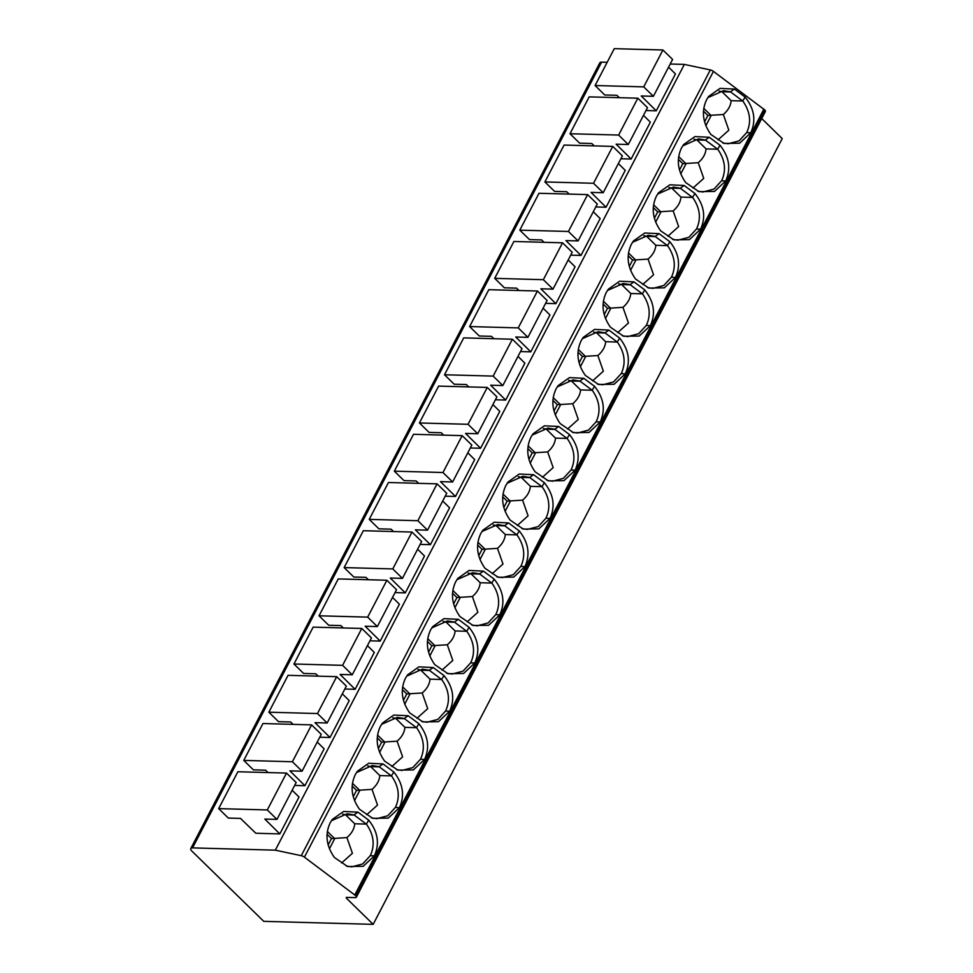 <?xml version="1.0" encoding="UTF-8"?>
<svg xmlns="http://www.w3.org/2000/svg" width="973" height="973" viewBox="0 0 973 973"><rect width="100%" height="100%" fill="white"/><g stroke="black" fill="none" stroke-linecap="round" stroke-linejoin="round"><path stroke-width="1.46" d="M670.202 64.023L684.36 64.413L710.314 69.934A3.527 1.35 27.5 0 1 713.44 71.394L764.693 109.9A3.527 1.35 27.5 0 1 765.398 111.469L356.349 897.228A3.527 1.35 -152.5 0 0 355.656 895.659L304.403 857.152A3.527 1.35 -152.5 0 0 301.277 855.693L275.323 850.171L192.557 847.897A5.887 2.262 -152.5 0 0 190.781 848.553A5.887 2.262 -152.5 0 0 191.949 851.156L263.744 921.346L373.17 924.35L346.595 898.371A1.764 0.681 27.5 0 1 346.254 897.58A1.764 0.681 27.5 0 1 346.777 897.386L355.291 897.617A3.527 1.35 -152.5 0 0 356.349 897.228M607.176 62.284L601.594 62.138L192.557 847.897M190.781 848.553L599.83 62.795A5.887 2.262 27.5 0 1 601.594 62.138M373.17 924.35L782.219 138.592L761.713 118.548M684.36 64.413L275.323 850.171M279.835 833.91L255.838 833.253L240.489 818.402L228.327 818.074L218.67 808.624L267.307 809.95L276.964 819.4L264.814 819.071L279.835 833.91L299.027 797.033L292.155 790.234M317.247 742.034L324.131 748.833L304.926 785.71L294.661 785.43M342.338 693.822L349.222 700.621L330.017 737.498L319.752 737.218M367.429 645.622L374.313 652.421L355.121 689.298L344.843 689.018M392.533 597.41L399.404 604.209L380.212 641.085L369.935 640.806M417.624 549.21L424.508 556.009L405.303 592.885L395.038 592.593M442.715 500.998L449.599 507.797L430.407 544.673L420.129 544.394M467.818 452.798L474.69 459.597L455.498 496.473L445.22 496.181M492.91 404.586L499.781 411.384L480.589 448.261L470.324 447.981M518.001 356.386L524.885 363.184L505.68 400.061L495.415 399.769M543.092 308.173L549.976 314.972L530.784 351.849L520.506 351.569M568.196 259.973L575.067 266.772L555.875 303.649L545.598 303.357M593.287 211.761L600.171 218.56L580.966 255.437L570.701 255.157M618.378 163.561L625.262 170.36L606.057 207.237L595.792 206.945M643.469 115.349L650.353 122.148L631.161 159.025L620.883 158.745M668.573 67.149L675.444 73.948L656.252 110.825L645.975 110.533M763.878 109.098L354.829 894.856M357.967 812.151L368.718 820.19C377.95 831.83 379.823 843.725 374.337 855.887L363.184 866.311L347.653 866.542L334.384 857.468C326.271 845.841 324.873 834.299 330.175 822.83L332.292 819.461L343.615 811.47L357.967 812.151L354.002 814.9L366.31 824.095L368.718 820.19M383.058 763.951L393.81 771.99C403.041 783.63 404.914 795.525 399.429 807.675L388.288 818.098L372.744 818.342L359.475 809.268C351.362 797.641 349.964 786.087 355.279 774.63L357.383 771.261L368.706 763.27L383.058 763.951L379.093 766.688L391.401 775.895L393.81 771.99M408.161 715.739L418.901 723.778C428.144 735.418 430.017 747.313 424.52 759.475L413.379 769.898L397.848 770.13L384.566 761.056C376.454 749.429 375.055 737.887 380.37 726.417L382.474 723.048L393.81 715.058L408.161 715.739L404.196 718.488L416.493 727.682L418.901 723.778M433.253 667.539L444.004 675.578C453.236 687.218 455.109 699.113 449.611 711.263L438.47 721.686L422.939 721.93L409.669 712.856C401.557 701.229 400.158 689.675 405.461 678.217L407.578 674.848L418.901 666.858L433.253 667.539L429.288 670.275L441.596 679.482L444.004 675.578M458.344 619.327L469.095 627.366C478.327 639.006 480.2 650.901 474.715 663.063L463.562 673.486L448.03 673.717L434.761 664.644C426.648 653.017 425.25 641.475 430.553 630.005L432.669 626.636L443.992 618.646L458.344 619.327L454.379 622.075L466.687 631.27L469.095 627.366M483.447 571.127L494.187 579.166C503.43 590.806 505.291 602.701 499.806 614.851L488.665 625.274L473.121 625.505L459.852 616.444C451.74 604.817 450.341 593.262 455.656 581.805L457.76 578.436L469.083 570.446L483.447 571.127L479.482 573.863L491.779 583.07L494.187 579.166M508.538 522.915L519.278 530.954C528.521 542.593 530.394 554.488 524.897 566.651L513.756 577.074L498.225 577.305L484.943 568.232C476.843 556.605 475.432 545.062 480.747 533.593L482.851 530.224L494.187 522.233L508.538 522.915L504.573 525.663L516.882 534.858L519.278 530.954M533.63 474.715L544.381 482.754C553.613 494.393 555.486 506.288 549.988 518.439L538.847 528.862L523.316 529.093L510.047 520.032C501.934 508.405 500.536 496.85 505.838 485.393L507.955 482.024L519.278 474.033L533.63 474.715L529.665 477.451L541.973 486.658L544.381 482.754M558.721 426.502L569.473 434.542C578.704 446.181 580.577 458.076 575.092 470.239L563.951 480.662L548.407 480.893L535.138 471.82C527.025 460.193 525.627 448.65 530.93 437.181L533.046 433.812L544.369 425.821L558.721 426.502L554.756 429.251L567.064 438.446L569.473 434.542M583.824 378.302L594.564 386.342C603.807 397.981 605.68 409.876 600.183 422.027L589.042 432.45L573.498 432.681L560.229 423.62C552.117 411.993 550.718 400.438 556.033 388.981L558.137 385.612L569.46 377.621L583.824 378.302L579.859 381.039L592.156 390.246L594.564 386.342M608.916 330.09L619.655 338.13C628.899 349.769 630.772 361.664 625.274 373.827L614.133 384.25L598.602 384.481L585.32 375.408C577.22 363.78 575.821 352.238 581.124 340.769L583.241 337.4L594.564 329.409L608.916 330.09L604.951 332.839L617.259 342.034L619.655 338.13M634.007 281.89L644.758 289.93C653.99 301.569 655.863 313.464 650.378 325.614L639.225 336.038L623.693 336.269L610.424 327.208C602.311 315.58 600.913 304.026 606.215 292.569L608.332 289.2L619.655 281.209L634.007 281.89L630.042 284.627L642.35 293.834L644.758 289.93M659.098 233.678L669.85 241.718C679.081 253.357 680.954 265.252 675.469 277.414L664.328 287.838L648.784 288.069L635.515 278.996C627.403 267.368 626.004 255.826 631.319 244.357L633.423 240.988L644.746 232.997L659.098 233.678L655.133 236.427L667.442 245.622L669.85 241.718M684.201 185.478L694.941 193.518C704.184 205.157 706.057 217.052 700.56 229.202L689.419 239.626L673.888 239.857L660.606 230.796C652.494 219.168 651.095 207.614 656.41 196.157L658.514 192.788L669.85 184.797L684.201 185.478L680.236 188.215L692.533 197.422L694.941 193.518M709.293 137.266L720.044 145.305C729.276 156.945 731.149 168.84 725.651 181.002L714.51 191.426L698.979 191.657L685.71 182.583C677.597 170.956 676.199 159.414 681.501 147.945L683.618 144.576L694.941 136.585L709.293 137.266L705.328 140.015L717.636 149.21L720.044 145.305M734.384 89.066L745.136 97.105C754.367 108.745 756.24 120.64 750.755 132.79L739.602 143.213L724.07 143.445L710.801 134.383C702.688 122.756 701.29 111.202 706.593 99.745L708.709 96.376L720.032 88.385L734.384 89.066L730.419 91.803L742.727 101.01L745.136 97.105M366.286 823.949C373.802 834.615 375.14 845.184 370.287 855.656L362.649 863.975L351.703 866.858L346.303 866.031M342.654 814.133L345.573 814.827L354.731 823.778C354.257 828.911 351.654 833.52 346.911 837.595L352.421 853.272L341.657 862.917M354.731 823.778L366.31 824.095M327.378 831.489L334.712 838.653L329.421 848.821M328.144 844.941L331.465 838.568L346.911 837.595M331.392 820.75L347.191 813.756L354.002 814.9M345.573 814.827L354.099 815.058M331.465 838.568L327.074 834.262M391.389 775.749C398.894 786.403 400.231 796.972 395.391 807.444L387.741 815.775L376.794 818.658L371.394 817.819M367.758 765.921L370.664 766.615L379.823 775.578C379.348 780.711 376.746 785.308 372.014 789.383L377.512 805.072L366.76 814.705M379.823 775.578L391.401 775.895M352.469 783.277L359.803 790.441L354.513 800.609M353.235 796.741L356.556 790.356L372.014 789.383M356.483 772.55L372.294 765.544L379.093 766.688M370.664 766.615L379.19 766.858M356.556 790.356L352.165 786.062M416.48 727.536C423.997 738.203 425.323 748.772 420.482 759.244L412.832 767.563L401.885 770.446L396.485 769.619M392.849 717.721L395.756 718.415L404.914 727.366C404.452 732.499 401.837 737.108 397.106 741.183L402.615 756.86L391.851 766.505M404.914 727.366L416.493 727.682M377.573 735.077L384.894 742.241L379.604 752.409M378.327 748.529L381.659 742.156L397.106 741.183M381.586 724.338L397.385 717.344L404.196 718.488M395.756 718.415L404.281 718.646M381.659 742.156L377.269 737.85M441.572 679.336C449.088 689.991 450.426 700.56 445.573 711.032L437.935 719.351L426.977 722.246L421.589 721.407M417.94 669.509L420.859 670.202L430.017 679.166C429.543 684.299 426.94 688.896 422.197 692.971L427.706 708.66L416.943 718.293M430.017 679.166L441.596 679.482M402.664 686.865L409.998 694.029L404.695 704.197M403.43 700.329L406.75 693.944L422.197 692.971M406.678 676.138L422.477 669.132L429.288 670.275M420.859 670.202L429.385 670.446M406.75 693.944L402.36 689.65M466.675 631.124C474.179 641.791 475.517 652.36 470.664 662.832L463.026 671.151L452.08 674.034L446.68 673.207M443.043 621.309L445.95 622.002L455.109 630.954C454.634 636.087 452.031 640.696 447.3 644.771L452.798 660.448L442.034 670.093M455.109 630.954L466.687 631.27M427.755 638.665L435.089 645.829L429.798 655.997M428.521 652.117L431.842 645.744L447.3 644.771M431.769 627.926L447.58 620.932L454.379 622.075M445.95 622.002L454.476 622.234M431.842 645.744L427.451 641.438M491.766 582.924C499.283 593.579 500.609 604.148 495.768 614.62L488.118 622.939L477.171 625.834L471.771 624.994M468.135 573.097L471.041 573.79L480.2 582.742C479.725 587.887 477.123 592.484 472.392 596.558L477.889 612.248L467.137 621.881M480.2 582.742L491.779 583.07M452.846 590.453L460.18 597.617L454.89 607.784M453.613 603.917L456.945 597.531L472.392 596.558M456.872 579.726L472.671 572.72L479.482 573.863M471.041 573.79L479.567 574.034M456.945 597.531L452.542 593.238M516.858 534.712C524.374 545.379 525.7 555.948 520.859 566.408L513.221 574.739L502.263 577.621L496.862 576.794M493.226 524.897L496.145 525.59L505.303 534.542C504.829 539.674 502.226 544.284 497.483 548.346L502.992 564.036L492.229 573.681M505.303 534.542L516.882 534.858M477.95 542.253L485.272 549.417L479.981 559.584M478.716 555.705L482.036 549.331L497.483 548.346M481.963 531.513L497.762 524.52L504.573 525.663M496.145 525.59L504.671 525.821M482.036 549.331L477.646 545.026M541.949 486.512C549.465 497.167 550.803 507.736 545.95 518.208L538.312 526.527L527.366 529.421L521.966 528.582M518.317 476.685L521.236 477.378L530.394 486.33C529.92 491.474 527.317 496.072 522.574 500.146L528.084 515.836L517.32 525.469M530.394 486.33L541.973 486.658M503.041 494.041L510.375 501.204L505.072 511.372M503.807 507.505L507.128 501.119L522.574 500.146M507.055 483.313L522.854 476.308L529.665 477.451M521.236 477.378L529.762 477.621M507.128 501.119L502.737 496.826M567.052 438.3C574.557 448.967 575.894 459.536 571.054 469.995L563.403 478.327L552.457 481.209L547.057 480.382M543.421 428.473L546.327 429.178L555.486 438.13C555.011 443.262 552.409 447.872 547.677 451.934L553.175 467.624L542.423 477.269M555.486 438.13L567.064 438.446M528.132 445.841L535.466 453.004L530.176 463.172M528.898 459.292L532.219 452.907L547.677 451.934M532.146 435.101L547.957 428.108L554.756 429.251M546.327 429.178L554.853 429.409M532.219 452.907L527.828 448.614M592.143 390.1C599.66 400.754 600.986 411.324 596.145 421.796L588.495 430.115L577.548 433.009L572.148 432.17M568.512 380.273L571.419 380.966L580.577 389.918C580.103 395.062 577.5 399.66 572.769 403.734L578.278 419.424L567.514 429.057M580.577 389.918L592.156 390.246M553.223 397.629L560.557 404.792L555.267 414.96M553.99 411.093L557.322 404.707L572.769 403.734M557.249 386.901L573.048 379.896L579.859 381.039M571.419 380.966L579.944 381.209M557.322 404.707L552.919 400.414M617.235 341.888C624.751 352.554 626.089 363.124 621.236 373.583L613.598 381.915L602.64 384.797L597.252 383.97M593.603 332.061L596.522 332.766L605.68 341.718C605.206 346.85 602.603 351.46 597.86 355.522L603.369 371.212L592.606 380.857M605.68 341.718L617.259 342.034M578.327 349.429L585.649 356.592L580.358 366.76M579.093 362.88L582.413 356.495L597.86 355.522M582.341 338.689L598.14 331.696L604.951 332.839M596.522 332.766L605.048 332.997M582.413 356.495L578.023 352.202M642.326 293.688C649.842 304.342 651.18 314.911 646.327 325.383L638.689 333.703L627.743 336.597L622.343 335.758M618.694 283.861L621.613 284.554L630.772 293.505C630.297 298.65 627.694 303.248 622.951 307.322L628.461 323.012L617.697 332.644M630.772 293.505L642.35 293.834M603.418 301.216L610.752 308.38L605.461 318.548M604.184 314.68L607.505 308.295L622.951 307.322M607.432 290.489L623.231 283.484L630.042 284.627M621.613 284.554L630.139 284.797M607.505 308.295L603.114 304.002M667.429 245.476C674.934 256.142 676.271 266.711 671.431 277.171L663.781 285.503L652.834 288.385L647.434 287.558M643.798 235.648L646.704 236.354L655.863 245.305C655.388 250.438 652.786 255.048 648.054 259.11L653.552 274.8L642.8 284.444M655.863 245.305L667.442 245.622M628.509 253.016L635.843 260.18L630.553 270.348M629.276 266.468L632.596 260.083L648.054 259.11M632.523 242.277L648.334 235.284L655.133 236.427M646.704 236.354L655.23 236.585M632.596 260.083L628.205 255.79M692.521 197.276C700.037 207.93 701.363 218.499 696.522 228.971L688.872 237.29L677.926 240.185L672.525 239.346M668.889 187.448L671.796 188.142L680.954 197.093C680.492 202.238 677.877 206.835 673.146 210.91L678.655 226.6L667.892 236.232M680.954 197.093L692.533 197.422M653.613 204.804L660.935 211.968L655.644 222.136M654.367 218.268L657.699 211.883L673.146 210.91M657.626 194.077L673.425 187.071L680.236 188.215M671.796 188.142L680.322 188.385M657.699 211.883L653.297 207.59M717.612 149.064C725.128 159.73 726.466 170.299 721.613 180.759L713.975 189.09L703.017 191.973L697.629 191.146M693.98 139.236L696.899 139.942L706.057 148.893C705.583 154.026 702.98 158.635 698.237 162.698L703.747 178.387L692.983 188.032M706.057 148.893L717.636 149.21M678.704 156.592L686.038 163.768L680.735 173.936M679.47 170.056L682.791 163.671L698.237 162.698M682.718 145.865L698.517 138.871L705.328 140.015M696.899 139.942L705.425 140.173M682.791 163.671L678.4 159.377M742.715 100.864C750.219 111.518 751.557 122.087 746.705 132.559L739.066 140.878L728.12 143.773L722.72 142.934M719.083 91.036L721.99 91.73L731.149 100.681C730.674 105.826 728.072 110.423 723.34 114.498L728.838 130.187L718.074 139.82M731.149 100.681L742.727 101.01M703.795 108.392L711.129 115.556L705.839 125.724M704.561 121.856L707.882 115.471L723.34 114.498M707.809 97.665L723.62 90.659L730.419 91.803M721.99 91.73L730.516 91.973M707.882 115.471L703.491 111.177M276.964 819.4L296.169 782.523L286.5 773.073L237.862 771.747L218.67 808.624M286.5 773.073L267.307 809.95M304.926 785.71L289.905 770.859L302.068 771.2L321.26 734.323L311.591 724.873L262.953 723.535L243.761 760.412L253.43 769.862L265.58 770.19L268.037 772.574M302.068 771.2L292.399 761.75L243.761 760.412M311.591 724.873L292.399 761.75M330.017 737.498L314.997 722.659L327.159 722.988L346.352 686.111L336.694 676.661L288.057 675.335L268.852 712.212L278.521 721.662L290.684 721.99L293.128 724.362M327.159 722.988L317.49 713.537L268.852 712.212M336.694 676.661L317.49 713.537M355.121 689.298L340.088 674.447L352.25 674.788L371.455 637.911L361.786 628.461L313.148 627.123L293.955 664L303.612 673.45L315.775 673.778L318.232 676.162M352.25 674.788L342.593 665.337L293.955 664M361.786 628.461L342.593 665.337M380.212 641.085L365.191 626.247L377.342 626.576L396.546 589.699L386.877 580.249L338.239 578.923L319.047 615.8L328.704 625.25L340.866 625.578L343.323 627.95M377.342 626.576L367.685 617.125L319.047 615.8M386.877 580.249L367.685 617.125M405.303 592.885L390.282 578.035L402.445 578.376L421.637 541.499L411.98 532.049L363.343 530.711L344.138 567.587L353.807 577.038L365.957 577.366L368.414 579.75M402.445 578.376L392.776 568.925L344.138 567.587M411.98 532.049L392.776 568.925M430.407 544.673L415.374 529.835L427.536 530.163L446.729 493.287L437.072 483.836L388.434 482.511L369.229 519.387L378.898 528.826L391.061 529.166L393.518 531.538M427.536 530.163L417.867 520.713L369.229 519.387M437.072 483.836L417.867 520.713M455.498 496.473L440.465 481.623L452.627 481.963L471.832 445.087L462.163 435.636L413.525 434.299L394.333 471.175L403.99 480.626L416.152 480.954L418.609 483.338M452.627 481.963L442.97 472.513L394.333 471.175M462.163 435.636L442.97 472.513M480.589 448.261L465.568 433.423L477.731 433.751L496.923 396.875L487.254 387.424L438.616 386.099L419.424 422.975L429.093 432.413L441.243 432.754L443.7 435.126M477.731 433.751L468.062 424.301L419.424 422.975M487.254 387.424L468.062 424.301M505.68 400.061L490.66 385.211L502.822 385.551L522.014 348.675L512.357 339.224L463.72 337.886L444.515 374.763L454.184 384.213L466.347 384.542L468.791 386.926M502.822 385.551L493.153 376.101L444.515 374.763M512.357 339.224L493.153 376.101M530.784 351.849L515.751 337.011L527.913 337.339L547.106 300.462L537.449 291.012L488.811 289.686L469.618 326.563L479.275 336.001L491.438 336.342L493.895 338.713M527.913 337.339L518.244 327.889L469.618 326.563M537.449 291.012L518.244 327.889M555.875 303.649L540.854 288.799L553.005 289.139L572.209 252.262L562.54 242.812L513.902 241.474L494.71 278.351L504.367 287.801L516.529 288.13L518.986 290.513M553.005 289.139L543.348 279.689L494.71 278.351M562.54 242.812L543.348 279.689M580.966 255.437L565.945 240.599L578.108 240.927L597.3 204.05L587.631 194.6L538.993 193.274L519.801 230.151L529.47 239.589L541.62 239.93L544.077 242.301M578.108 240.927L568.439 231.477L519.801 230.151M587.631 194.6L568.439 231.477M606.057 207.237L591.037 192.386L603.199 192.727L622.392 155.85L612.735 146.4L564.097 145.062L544.892 181.939L554.561 191.389L566.724 191.717L569.169 194.101M603.199 192.727L593.53 183.277L544.892 181.939M612.735 146.4L593.53 183.277M631.161 159.025L616.128 144.186L628.29 144.515L647.495 107.638L637.826 98.188L589.188 96.862L569.996 133.739L579.653 143.177L591.815 143.518L594.272 145.889M628.29 144.515L618.633 135.065L569.996 133.739M637.826 98.188L618.633 135.065M656.252 110.825L641.231 95.974L653.382 96.315L672.586 59.438L662.917 49.988L614.279 48.65L595.087 85.527L604.744 94.977L616.906 95.305L619.363 97.689M653.382 96.315L643.725 86.865L595.087 85.527M662.917 49.988L643.725 86.865M764.693 109.9L355.656 895.659M347.106 897.398L346.595 898.371M710.314 69.934L301.277 855.693M713.44 71.394L304.403 857.152M374.337 855.887L370.287 855.656M399.429 807.675L395.391 807.444M424.52 759.475L420.482 759.244M449.611 711.263L445.573 711.032M474.715 663.063L470.664 662.832M499.806 614.851L495.768 614.62M524.897 566.651L520.859 566.408M549.988 518.439L545.95 518.208M575.092 470.239L571.054 469.995M600.183 422.027L596.145 421.796M625.274 373.827L621.236 373.583M650.378 325.614L646.327 325.383M675.469 277.414L671.431 277.171M700.56 229.202L696.522 228.971M725.651 181.002L721.613 180.759M750.755 132.79L746.705 132.559"/></g></svg>
